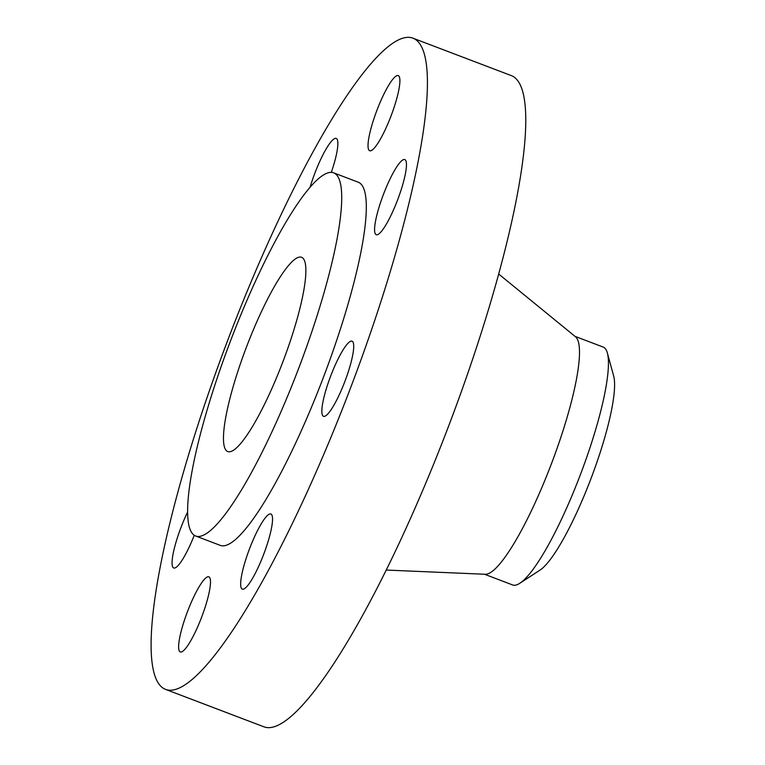 <?xml version="1.0" encoding="UTF-8"?>
<svg xmlns="http://www.w3.org/2000/svg" width="765" height="765" viewBox="0 0 765 765"><rect width="100%" height="100%" fill="white"/><g stroke="black" fill="none" stroke-linecap="round" stroke-linejoin="round"><path stroke-width="1.15" d="M201.836 616.647A40.191 7.602 -69.2 0 0 208.855 576.839A40.191 7.602 -69.2 0 0 187.282 612.153A40.191 7.602 -69.2 0 0 180.272 651.962A40.191 7.602 -69.2 0 0 201.836 616.647M187.53 512.225A40.191 7.602 -69.2 0 0 180.722 528.175A40.191 7.602 -69.2 0 0 173.703 567.984A40.191 7.602 -69.2 0 0 194.253 535.299M331.302 172.412A40.191 7.602 -69.2 0 0 336.208 138.436A40.191 7.602 -69.2 0 0 314.645 173.76A40.191 7.602 -69.2 0 0 310.007 187.463M391.24 115.419A40.191 7.602 -69.2 0 0 398.249 75.611A40.191 7.602 -69.2 0 0 376.686 110.925A40.191 7.602 -69.2 0 0 369.667 150.734A40.191 7.602 -69.2 0 0 391.24 115.419M397.8 199.397A40.191 7.602 -69.2 0 0 404.819 159.589A40.191 7.602 -69.2 0 0 383.246 194.912A40.191 7.602 -69.2 0 0 376.237 234.712A40.191 7.602 -69.2 0 0 397.8 199.397M263.877 553.822A40.191 7.602 -69.2 0 0 270.896 514.013A40.191 7.602 -69.2 0 0 249.323 549.327A40.191 7.602 -69.2 0 0 242.304 589.136A40.191 7.602 -69.2 0 0 263.877 553.822M345.053 380.989A40.191 7.602 -69.2 0 0 352.063 341.18A40.191 7.602 -69.2 0 0 330.499 376.504A40.191 7.602 -69.2 0 0 323.48 416.303A40.191 7.602 -69.2 0 0 345.053 380.989M484.455 574.228L512.665 584.967A127.267 24.069 -69.2 0 0 519.76 583.303L539.88 570.202A107.224 20.273 -69.2 0 0 591.45 477.37A107.224 20.273 -69.2 0 0 613.712 376.189L607.381 353.028A127.267 24.069 -69.2 0 0 603.183 347.071L574.974 336.332M519.76 583.303A127.267 24.069 -69.2 0 0 580.97 473.124A127.267 24.069 -69.2 0 0 607.381 353.028M386.143 570.059L485.249 574.266A127.267 24.069 -69.2 0 0 552.053 462.117A127.267 24.069 -69.2 0 0 575.596 336.839L498.761 274.09M165.393 689.322L263.753 726.75A348.305 65.867 -69.2 0 0 450.681 420.654A348.305 65.867 -69.2 0 0 511.489 75.678L413.129 38.25A348.305 65.867 -69.2 0 0 226.191 344.346A348.305 65.867 -69.2 0 0 165.393 689.322A348.305 65.867 -69.2 0 0 352.33 383.227A348.305 65.867 -69.2 0 0 413.129 38.25M195.591 535.978L220.177 545.34A194.253 36.73 -69.2 0 0 324.436 374.63A194.253 36.73 -69.2 0 0 358.345 182.242L333.75 172.88A194.253 36.73 -69.2 0 0 229.5 343.59A194.253 36.73 -69.2 0 0 195.591 535.978A194.253 36.73 -69.2 0 0 299.842 365.278A194.253 36.73 -69.2 0 0 333.75 172.88M283.48 360.229A103.906 19.651 -69.2 0 0 301.62 257.317A103.906 19.651 -69.2 0 0 245.861 348.63A103.906 19.651 -69.2 0 0 227.721 451.541A103.906 19.651 -69.2 0 0 283.48 360.229"/></g></svg>
